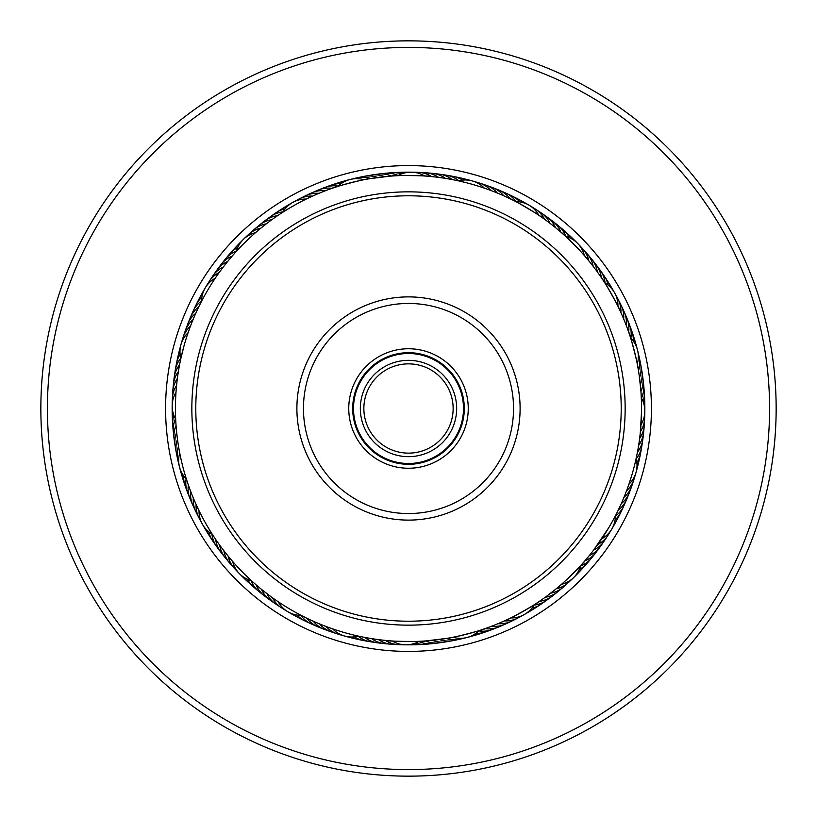 <?xml version="1.0" encoding="UTF-8"?>
<svg xmlns="http://www.w3.org/2000/svg" width="817" height="817" viewBox="0 0 817 817"><rect width="100%" height="100%" fill="white"/><g stroke="black" fill="none" stroke-linecap="round" stroke-linejoin="round"><path stroke-width="1.23" d="M463.494 408.5A54.994 54.994 0 0 1 408.5 463.494A54.994 54.994 0 0 1 353.506 408.5A54.994 54.994 0 0 1 408.5 353.506A54.994 54.994 0 0 1 463.494 408.5M456.662 408.5A48.162 48.162 0 0 1 408.5 456.662A48.162 48.162 0 0 1 360.338 408.5A48.162 48.162 0 0 1 408.5 360.338A48.162 48.162 0 0 1 456.662 408.5M453.139 408.5A44.639 44.639 0 0 1 408.5 453.139A44.639 44.639 0 0 1 363.861 408.5A44.639 44.639 0 0 1 408.5 363.861A44.639 44.639 0 0 1 453.139 408.5M227.167 262.083L226.197 263.299L227.167 262.083M217.853 274.43L218.527 273.491M200.012 304.332L199.501 305.364M316.782 194.242L324.298 191.178M318.222 193.629L317.292 194.027M310.429 197.071L311.481 196.591M280.027 214.044L279.067 214.677M450.075 179.178L452.812 179.689M443.151 178.024L445.408 178.382A26.256 26.256 0 0 0 432.479 173.378A26.256 26.256 -158 0 1 445.408 178.382M436.258 177.095L438.525 177.381A26.256 26.256 -159.7 0 0 421.909 172.744M394.468 175.859L391.752 176.043C391.118 175.124 431.55 175.614 430.835 176.513L432.52 176.676M548.636 222.275L550.066 223.358A26.256 26.256 -129.7 0 0 537.984 211.031M512.668 200.012L510.227 198.807C510.135 197.704 544.898 218.343 543.836 218.752M625.597 323.736L626.404 325.82M623.371 318.222L622.973 317.292M602.956 280.027L601.445 277.77C601.915 276.759 621.706 312.023 620.573 311.849L617.948 306.263A26.256 26.256 0 0 0 604.835 282.917M631.531 476.137L628.886 484.307A26.256 26.256 0 0 0 636.126 458.531L637.097 453.935M638.976 443.151L638.475 446.307M639.905 436.258L639.507 439.423M641.549 411.339L640.324 432.52M640.487 430.835L640.998 424.687A26.256 26.256 0 0 0 641.325 397.92M641.141 394.468L641.519 403.996M608.9 527.486L593.642 550.066A26.256 26.256 -39.7 0 0 605.969 537.984M594.122 549.443L597.789 544.479A26.256 26.256 138.6 0 0 609.737 532.041M616.988 512.668L615.538 515.527M493.264 625.597L486.748 628.038M498.778 623.371L499.708 622.973M536.973 602.956L539.23 601.445C540.241 601.915 504.977 621.706 505.151 620.573M366.986 637.832L363.851 637.25M373.849 638.976L370.693 638.475M380.742 639.905L378.475 639.619A26.256 26.256 20.3 0 0 395.091 644.256M422.532 641.141L425.248 640.957C425.882 641.876 385.45 641.386 386.165 640.487L385.389 640.416A26.256 26.256 -161.4 0 0 402.138 644.552M268.803 595.052L262.87 590.466M267.557 594.122L268.364 594.725M274.43 599.147L273.491 598.473M304.332 616.988L305.364 617.499M191.597 493.774L191.178 492.702M194.242 500.218L194.027 499.708M214.044 536.973L214.677 537.933M179.168 366.986L179.75 363.851M178.024 373.849L178.525 370.693M177.095 380.742L177.493 377.577M176.36 387.718L176.676 384.48M281.416 213.135L282.396 212.502M275.646 217.005L276.595 216.352M234.07 253.924L233.315 254.781M259.05 229.659L260.245 228.668M394.662 175.849L397.287 175.706M334.725 187.42L332.162 188.298C331.304 187.583 370.489 177.585 370.03 178.637L389.74 176.196M484.307 188.114A26.256 26.256 0 0 0 458.531 180.874L464.444 182.252M603.069 280.19L604.713 282.723M596.859 271.244L600.873 276.922M563.076 234.07L561.034 232.283C561.228 231.191 589.476 260.123 588.332 260.245M639.272 375.912L640.885 390.74M629.58 334.725L628.702 332.162C629.417 331.304 639.415 370.489 638.363 370.03L637.27 363.953A26.256 26.256 0 0 0 630.653 338.013M624.474 496.103L622.932 499.8M626.802 490.118L626.527 490.854A26.256 26.256 107.7 0 0 634.86 475.739M536.81 603.069L534.277 604.713M570.909 579.917A26.256 26.256 137.7 0 1 556.142 588.832L546.573 596.267M582.929 563.076L584.717 561.034C585.809 561.228 556.877 589.476 556.755 588.332M482.275 629.58L484.838 628.702C485.696 629.417 446.511 639.415 446.97 638.363L426.26 640.885M332.693 628.886A26.256 26.256 0 0 0 358.469 636.126L352.556 634.748M213.135 535.584L212.502 534.604M217.005 541.354L216.352 540.405M221.06 547.012L220.376 546.073M225.278 552.547L224.563 551.628M253.924 582.929L254.781 583.685M229.659 557.95L228.913 557.061M175.767 420.867L175.706 419.713M176.237 427.812L176.115 426.26L176.237 427.812M176.921 434.736L176.86 434.184M177.8 441.64L177.728 441.088M187.42 482.275L187.787 483.358M178.892 448.502L178.698 447.359M192.526 320.897L195.089 314.821M189.646 328.352L190.473 326.146A26.256 26.256 -72.3 0 0 182.14 341.261M175.859 422.532L176.043 425.248M188.114 332.693A26.256 26.256 0 0 0 180.874 358.469L184.121 345.479A233.059 233.059 0 0 0 345.479 632.879A233.059 233.059 0 0 0 632.879 471.521A233.059 233.059 0 0 0 471.521 184.121A233.059 233.059 0 0 0 184.121 345.479M235.184 252.678L236.225 251.524M230.608 257.917L231.62 256.732M336.318 186.899L337.799 186.419M637.137 453.711L636.188 458.286M383.816 176.748L382.816 176.86M376.903 177.585L375.912 177.728M515.537 201.472L511.973 199.665M509.318 198.368L505.417 196.54M502.996 195.457L499.044 193.741M496.593 192.73L492.6 191.137M490.118 190.198L486.074 188.727M641.314 397.685L640.947 391.527A26.256 26.256 0 0 0 642.846 377.791M640.252 383.816L640.14 382.816M201.472 301.463L199.665 305.027M198.368 307.682L196.54 311.583M190.198 326.882L188.717 330.936M326.882 626.802L330.926 628.273M320.407 624.27L324.4 625.863M314.004 621.543L317.956 623.259M307.682 618.632L311.583 620.46M301.463 615.528L305.027 617.335M433.184 640.252L434.184 640.14M540.078 600.873L540.905 600.301M618.632 509.318L621.226 503.711A26.256 26.256 0 0 0 629.407 492.518A26.256 26.256 -68.8 0 1 621.226 503.711M615.528 515.537L617.335 511.973M197.071 506.571L196.427 505.151M189.146 487.269L188.625 485.798M186.899 480.682L186.419 479.201M257.917 586.392L256.732 585.381M252.678 581.816L251.524 580.775M482.081 629.641L479.201 630.581M589.833 554.917L585.381 560.268M582.797 563.23L580.775 565.476M175.675 419.08A26.256 26.256 0 0 1 176.002 392.313M184.254 334.531A26.256 26.256 -70.5 0 1 193.026 319.682M186.552 327.872A26.256 26.256 111.2 0 1 195.774 313.289A26.256 26.256 0 0 0 186.552 327.872M189.064 321.285A26.256 26.256 112.9 0 1 190.187 317.946A26.256 26.256 0 0 0 189.064 321.285M190.198 317.925A26.256 26.256 112.9 0 1 198.705 306.978A26.256 26.256 0 0 0 190.198 317.925M191.76 314.77A26.256 26.256 -65.4 0 1 201.574 300.942M194.66 308.346A26.256 26.256 -63.7 0 1 201.901 297.163M197.745 302.004A26.256 26.256 118 0 1 199.164 298.787M199.174 298.767A26.256 26.256 118 0 1 202.718 293.609M202.524 292.588A26.256 26.256 0 0 0 201.013 295.764A26.256 26.256 119.7 0 1 203.984 290.28A26.256 26.256 0 0 0 202.545 292.568M205.68 287.186A26.256 26.256 -58.6 0 1 207.61 284.234M209.387 281.181A26.256 26.256 -56.9 0 1 211.409 278.291M172.448 402.138A26.256 26.256 -71.4 0 1 176.584 385.389M172.744 395.091A26.256 26.256 110.3 0 1 177.381 378.475M173.255 388.065A26.256 26.256 112 0 1 173.367 384.541A26.256 26.256 0 0 0 173.255 388.065M173.378 384.521A26.256 26.256 112 0 1 178.382 371.592A26.256 26.256 0 0 0 173.378 384.521M173.97 381.049A26.256 26.256 113.7 0 1 179.587 364.739M174.889 374.063A26.256 26.256 -64.6 0 1 180.792 358.163M176.023 367.109A26.256 26.256 117.1 0 1 180.128 354.425M177.36 360.185A26.256 26.256 118.9 0 1 177.902 356.702A26.256 26.256 0 0 0 177.36 360.185M177.902 356.682A26.256 26.256 118.9 0 1 179.995 350.789A26.256 26.256 0 0 0 177.902 356.692M178.903 353.312A26.256 26.256 120.6 0 1 180.363 347.235M181.19 343.814A26.256 26.256 -57.7 0 1 182.293 340.454M186.347 478.987A26.256 26.256 0 0 1 179.73 453.047M251.35 580.611A26.256 26.256 0 0 1 232.651 561.463M478.987 630.653A26.256 26.256 0 0 1 453.047 637.27M580.611 565.65A26.256 26.256 0 0 1 561.463 584.349M565.65 236.389A26.256 26.256 0 0 1 584.349 255.537M338.013 186.347A26.256 26.256 0 0 1 363.953 179.73M236.389 251.35A26.256 26.256 0 0 1 255.537 232.651M178.852 463.443A26.256 26.256 -102.3 0 1 178.504 446.194M237.083 570.909A26.256 26.256 -132.3 0 1 228.168 556.142M341.261 634.86A26.256 26.256 -162.3 0 1 326.146 626.527M463.443 638.148A26.256 26.256 167.7 0 1 446.194 638.496M638.148 353.557A26.256 26.256 77.7 0 1 638.496 370.806M579.917 246.091A26.256 26.256 47.7 0 1 588.832 260.858M475.739 182.14A26.256 26.256 17.7 0 1 490.854 190.473M353.557 178.852A26.256 26.256 -12.3 0 1 370.806 178.504M246.091 237.083A26.256 26.256 -42.3 0 1 260.858 228.168M177.309 456.57A26.256 26.256 -100.5 0 1 177.483 439.311M232.314 565.721A26.256 26.256 -130.5 0 1 223.838 550.699M334.531 632.746A26.256 26.256 -160.5 0 1 319.682 623.974M456.57 639.691A26.256 26.256 169.5 0 1 439.311 639.517M565.721 584.686A26.256 26.256 139.5 0 1 550.699 593.162M632.746 482.469A26.256 26.256 109.5 0 1 623.974 497.318M639.691 360.43A26.256 26.256 79.5 0 1 639.517 377.689M584.686 251.279A26.256 26.256 49.5 0 1 593.162 266.301M482.469 184.254A26.256 26.256 19.5 0 1 497.318 193.026M360.43 177.309A26.256 26.256 -10.5 0 1 377.689 177.483M251.279 232.314A26.256 26.256 -40.5 0 1 266.301 223.838M175.982 449.646A26.256 26.256 81.2 0 1 175.185 446.215A26.256 26.256 0 0 0 175.982 449.646M175.175 446.194A26.256 26.256 81.2 0 1 176.666 432.407A26.256 26.256 0 0 0 175.175 446.194M227.698 560.391A26.256 26.256 51.2 0 1 219.681 545.123A26.256 26.256 0 0 0 227.698 560.391M327.872 630.448A26.256 26.256 21.2 0 1 313.289 621.226A26.256 26.256 0 0 0 327.872 630.448M449.646 641.018A26.256 26.256 -8.8 0 1 446.215 641.815A26.256 26.256 0 0 0 449.646 641.018M446.194 641.825A26.256 26.256 -8.8 0 1 432.407 640.334A26.256 26.256 0 0 0 446.194 641.825M560.391 589.302A26.256 26.256 -38.8 0 1 545.123 597.319A26.256 26.256 0 0 0 560.391 589.302M630.448 489.128A26.256 26.256 -68.8 0 1 629.417 492.498A26.256 26.256 0 0 0 630.448 489.128M641.018 367.354A26.256 26.256 -98.8 0 1 641.815 370.785A26.256 26.256 0 0 0 641.018 367.354M641.825 370.806A26.256 26.256 -98.8 0 1 640.334 384.593A26.256 26.256 0 0 0 641.825 370.806M589.302 256.609A26.256 26.256 -128.8 0 1 597.319 271.877A26.256 26.256 0 0 0 589.302 256.609M489.128 186.552A26.256 26.256 -158.8 0 1 503.711 195.774A26.256 26.256 0 0 0 489.128 186.552M367.354 175.982A26.256 26.256 171.2 0 1 370.785 175.185A26.256 26.256 0 0 0 367.354 175.982M370.806 175.175A26.256 26.256 171.2 0 1 384.593 176.666A26.256 26.256 0 0 0 370.806 175.175M256.609 227.698A26.256 26.256 141.2 0 1 271.877 219.681A26.256 26.256 0 0 0 256.609 227.698M174.164 439.24A26.256 26.256 0 0 0 174.848 442.691A26.256 26.256 82.9 0 1 176.053 425.473A26.256 26.256 0 0 0 174.154 439.209M223.245 554.927A26.256 26.256 52.9 0 1 220.927 552.282A26.256 26.256 0 0 0 223.245 554.927M220.917 552.272A26.256 26.256 52.9 0 1 215.688 539.424A26.256 26.256 0 0 0 220.907 552.272M321.285 627.936A26.256 26.256 22.9 0 1 317.946 626.813A26.256 26.256 0 0 0 321.285 627.936M317.925 626.802A26.256 26.256 22.9 0 1 306.978 618.295A26.256 26.256 0 0 0 317.925 626.802M439.24 642.836A26.256 26.256 0 0 0 442.691 642.152A26.256 26.256 -7.1 0 1 425.473 640.947A26.256 26.256 0 0 0 439.209 642.846M554.927 593.755A26.256 26.256 -37.1 0 1 552.282 596.073A26.256 26.256 0 0 0 554.927 593.755M552.272 596.083A26.256 26.256 -37.1 0 1 539.424 601.312A26.256 26.256 0 0 0 552.272 596.093M627.936 495.715A26.256 26.256 -67.1 0 1 626.813 499.054A26.256 26.256 0 0 0 627.936 495.715M626.802 499.075A26.256 26.256 -67.1 0 1 618.295 510.022A26.256 26.256 0 0 0 626.802 499.075M642.836 377.76A26.256 26.256 0 0 0 642.152 374.309A26.256 26.256 -97.1 0 1 640.947 391.527M593.755 262.073A26.256 26.256 -127.1 0 1 596.073 264.718A26.256 26.256 0 0 0 593.755 262.073M596.083 264.728A26.256 26.256 -127.1 0 1 601.312 277.576A26.256 26.256 0 0 0 596.093 264.728M495.715 189.064A26.256 26.256 -157.1 0 1 499.054 190.187A26.256 26.256 0 0 0 495.715 189.064M499.075 190.198A26.256 26.256 -157.1 0 1 510.022 198.705A26.256 26.256 0 0 0 499.075 190.198M377.76 174.164A26.256 26.256 0 0 0 374.309 174.848A26.256 26.256 172.9 0 1 391.527 176.053A26.256 26.256 0 0 0 377.791 174.154M262.073 223.245A26.256 26.256 142.9 0 1 264.718 220.927A26.256 26.256 0 0 0 262.073 223.245M264.728 220.917A26.256 26.256 142.9 0 1 277.576 215.688A26.256 26.256 0 0 0 264.728 220.907M173.939 435.696A26.256 26.256 -95.4 0 1 175.522 418.815M218.966 549.341A26.256 26.256 -125.4 0 1 211.889 533.92M314.77 625.24A26.256 26.256 -155.4 0 1 300.942 615.426M435.696 643.061A26.256 26.256 174.6 0 1 418.815 641.478M549.341 598.034A26.256 26.256 144.6 0 1 533.92 605.111M625.24 502.23A26.256 26.256 114.6 0 1 615.426 516.058M643.061 381.304A26.256 26.256 84.6 0 1 641.478 398.185M598.034 267.659A26.256 26.256 54.6 0 1 605.111 283.08M502.23 191.76A26.256 26.256 24.6 0 1 516.058 201.574M381.304 173.939A26.256 26.256 -5.4 0 1 398.185 175.522M267.659 218.966A26.256 26.256 -35.4 0 1 283.08 211.889M173.224 428.69A26.256 26.256 -93.7 0 1 173.909 415.383M214.84 543.622A26.256 26.256 -123.7 0 1 208.784 531.755M308.346 622.34A26.256 26.256 -153.7 0 1 297.163 615.099M428.69 643.776A26.256 26.256 176.3 0 1 415.383 643.091M543.622 602.16A26.256 26.256 146.3 0 1 531.755 608.216M622.34 508.654A26.256 26.256 116.3 0 1 615.099 519.837M643.776 388.31A26.256 26.256 86.3 0 1 643.091 401.617M602.16 273.378A26.256 26.256 56.3 0 1 608.216 285.245M508.654 194.66A26.256 26.256 26.3 0 1 519.837 201.901M388.31 173.224A26.256 26.256 -3.7 0 1 401.617 173.909M273.378 214.84A26.256 26.256 -33.7 0 1 285.245 208.784M172.734 421.654A26.256 26.256 88 0 1 172.847 411.891M210.898 537.78A26.256 26.256 58 0 1 206.109 529.263M302.004 619.255A26.256 26.256 28 0 1 298.787 617.836M298.767 617.826A26.256 26.256 28 0 1 293.609 614.282M421.654 644.266A26.256 26.256 -2 0 1 411.891 644.153M537.78 606.102A26.256 26.256 -32 0 1 529.263 610.891M619.255 514.996A26.256 26.256 -62 0 1 617.836 518.213M617.826 518.233A26.256 26.256 -62 0 1 614.282 523.391M644.266 395.346A26.256 26.256 -92 0 1 644.153 405.109M606.102 279.22A26.256 26.256 -122 0 1 610.891 287.737M514.996 197.745A26.256 26.256 -152 0 1 518.213 199.164M518.233 199.174A26.256 26.256 -152 0 1 523.391 202.718M395.346 172.734A26.256 26.256 178 0 1 405.109 172.847M279.22 210.898A26.256 26.256 148 0 1 287.737 206.109M172.448 414.617A26.256 26.256 89.7 0 1 172.275 408.377A26.256 26.256 0 0 0 172.448 414.617M207.13 531.826A26.256 26.256 59.7 0 1 203.862 526.505A26.256 26.256 0 0 0 207.13 531.826M292.588 614.476A26.256 26.256 0 0 0 295.764 615.987A26.256 26.256 29.7 0 1 290.28 613.016A26.256 26.256 0 0 0 292.568 614.455M414.617 644.552A26.256 26.256 -0.3 0 1 408.377 644.725A26.256 26.256 0 0 0 414.617 644.552M531.826 609.87A26.256 26.256 -30.3 0 1 526.505 613.138A26.256 26.256 0 0 0 531.826 609.87M614.476 524.412A26.256 26.256 0 0 0 615.987 521.236A26.256 26.256 -60.3 0 1 613.016 526.72A26.256 26.256 0 0 0 614.455 524.432M644.552 402.383A26.256 26.256 -90.3 0 1 644.725 408.623A26.256 26.256 0 0 0 644.552 402.383M609.87 285.174A26.256 26.256 -120.3 0 1 613.138 290.495A26.256 26.256 0 0 0 609.87 285.174M524.412 202.524A26.256 26.256 0 0 0 521.236 201.013A26.256 26.256 -150.3 0 1 526.72 203.984A26.256 26.256 0 0 0 524.432 202.545M402.383 172.448A26.256 26.256 179.7 0 1 408.623 172.275A26.256 26.256 0 0 0 402.383 172.448M285.174 207.13A26.256 26.256 149.7 0 1 290.495 203.862A26.256 26.256 0 0 0 285.174 207.13M172.193 404.844A26.256 26.256 -88.6 0 1 172.387 401.321M202.024 523.493A26.256 26.256 -118.6 0 1 200.431 520.337M287.186 611.32A26.256 26.256 -148.6 0 1 284.234 609.39M404.844 644.807A26.256 26.256 -178.6 0 1 401.321 644.613M523.493 614.976A26.256 26.256 151.4 0 1 520.337 616.569M611.32 529.814A26.256 26.256 121.4 0 1 609.39 532.766M644.807 412.156A26.256 26.256 91.4 0 1 644.613 415.679M614.976 293.507A26.256 26.256 61.4 0 1 616.569 296.663M529.814 205.68A26.256 26.256 31.4 0 1 532.766 207.61M412.156 172.193A26.256 26.256 1.4 0 1 415.679 172.387M293.507 202.024A26.256 26.256 -28.6 0 1 296.663 200.431M172.407 397.797A26.256 26.256 -86.9 0 1 172.704 394.284M198.684 517.273A26.256 26.256 -116.9 0 1 197.183 514.077M281.181 607.613A26.256 26.256 -146.9 0 1 278.291 605.591M397.797 644.593A26.256 26.256 -176.9 0 1 394.284 644.296M517.273 618.316A26.256 26.256 153.1 0 1 514.077 619.817M607.613 535.819A26.256 26.256 123.1 0 1 605.591 538.709M644.593 419.203A26.256 26.256 93.1 0 1 644.296 422.716M618.316 299.727A26.256 26.256 63.1 0 1 619.817 302.923M535.819 209.387A26.256 26.256 33.1 0 1 538.709 211.409M419.203 172.407A26.256 26.256 3.1 0 1 422.716 172.704M299.727 198.684A26.256 26.256 -26.9 0 1 302.923 197.183M212.165 534.083A26.256 26.256 0 0 1 199.052 510.737M301.259 615.426A26.256 26.256 0 0 1 278.229 601.761M419.08 641.325A26.256 26.256 0 0 1 392.313 640.998M534.083 604.835A26.256 26.256 0 0 1 510.737 617.948M615.426 515.741A26.256 26.256 0 0 1 601.761 538.771M515.741 201.574A26.256 26.256 0 0 1 538.771 215.239M397.92 175.675A26.256 26.256 0 0 1 424.687 176.002M282.917 212.165A26.256 26.256 0 0 1 306.263 199.052M201.574 301.259A26.256 26.256 0 0 1 215.239 278.229M200.89 521.011A26.256 26.256 -101.4 0 1 196.1 504.436M284.959 609.737A26.256 26.256 -131.4 0 1 272.521 597.789M521.011 616.11A26.256 26.256 168.6 0 1 504.436 620.9M644.552 414.862A26.256 26.256 108.6 0 1 640.416 431.611M616.11 295.989A26.256 26.256 78.6 0 1 620.9 312.564M532.041 207.263A26.256 26.256 48.6 0 1 544.479 219.211M414.862 172.448A26.256 26.256 18.6 0 1 431.611 176.584M295.989 200.89A26.256 26.256 -11.4 0 1 312.564 196.1M207.263 284.959A26.256 26.256 -41.4 0 1 219.211 272.521M197.632 514.771A26.256 26.256 80.3 0 1 193.333 498.053M279.016 605.969A26.256 26.256 50.3 0 1 266.934 593.642M514.771 619.368A26.256 26.256 -9.7 0 1 498.053 623.667M644.256 421.909A26.256 26.256 -69.7 0 1 639.619 438.525M619.368 302.229A26.256 26.256 -99.7 0 1 623.667 318.947M302.229 197.632A26.256 26.256 170.3 0 1 318.947 193.333M211.031 279.016A26.256 26.256 140.3 0 1 223.358 266.934M194.548 508.429A26.256 26.256 82 0 1 192.894 505.315A26.256 26.256 0 0 0 194.548 508.429M192.883 505.304A26.256 26.256 82 0 1 190.749 491.599A26.256 26.256 0 0 0 192.883 505.304M273.174 602.017A26.256 26.256 52 0 1 261.471 589.333A26.256 26.256 0 0 0 273.174 602.017M388.065 643.745A26.256 26.256 22 0 1 384.541 643.633A26.256 26.256 0 0 0 388.065 643.745M384.521 643.622A26.256 26.256 22 0 1 371.592 638.618A26.256 26.256 0 0 0 384.521 643.622M508.429 622.452A26.256 26.256 -8 0 1 505.315 624.106A26.256 26.256 0 0 0 508.429 622.452M505.304 624.117A26.256 26.256 -8 0 1 491.599 626.251A26.256 26.256 0 0 0 505.304 624.117M602.017 543.826A26.256 26.256 -38 0 1 589.333 555.529A26.256 26.256 0 0 0 602.017 543.826M643.745 428.935A26.256 26.256 -68 0 1 643.633 432.459A26.256 26.256 0 0 0 643.745 428.935M643.622 432.479A26.256 26.256 -68 0 1 638.618 445.408A26.256 26.256 0 0 0 643.622 432.479M622.452 308.571A26.256 26.256 -98 0 1 624.106 311.685A26.256 26.256 0 0 0 622.452 308.571M624.117 311.696A26.256 26.256 -98 0 1 626.251 325.401A26.256 26.256 0 0 0 624.117 311.696M543.826 214.983A26.256 26.256 -128 0 1 555.529 227.667A26.256 26.256 0 0 0 543.826 214.983M428.935 173.255A26.256 26.256 -158 0 1 432.459 173.367A26.256 26.256 0 0 0 428.935 173.255M308.571 194.548A26.256 26.256 172 0 1 311.685 192.894A26.256 26.256 0 0 0 308.571 194.548M311.696 192.883A26.256 26.256 172 0 1 325.401 190.749A26.256 26.256 0 0 0 311.696 192.883M214.983 273.174A26.256 26.256 142 0 1 227.667 261.471A26.256 26.256 0 0 0 214.983 273.174M191.658 501.995A26.256 26.256 83.7 0 1 188.37 485.063M267.465 597.891A26.256 26.256 53.7 0 1 256.14 584.87M381.049 643.03A26.256 26.256 23.7 0 1 364.739 637.413M501.995 625.342A26.256 26.256 -6.3 0 1 485.063 628.63M597.891 549.535A26.256 26.256 -36.3 0 1 584.87 560.86M643.03 435.951A26.256 26.256 -66.3 0 1 637.413 452.261M625.342 315.005A26.256 26.256 -96.3 0 1 628.63 331.937M549.535 219.109A26.256 26.256 -126.3 0 1 560.86 232.13M435.951 173.97A26.256 26.256 -156.3 0 1 452.261 179.587M315.005 191.658A26.256 26.256 173.7 0 1 331.937 188.37M219.109 267.465A26.256 26.256 143.7 0 1 232.13 256.14M188.972 495.48A26.256 26.256 -94.6 0 1 186.133 478.762M261.869 593.591A26.256 26.256 -124.6 0 1 251.054 580.53M374.063 642.111A26.256 26.256 -154.6 0 1 358.163 636.208M495.48 628.028A26.256 26.256 175.4 0 1 478.762 630.867M593.591 555.131A26.256 26.256 145.4 0 1 580.53 565.946M642.111 442.937A26.256 26.256 115.4 0 1 636.208 458.837M628.028 321.52A26.256 26.256 85.4 0 1 630.867 338.238M555.131 223.409A26.256 26.256 55.4 0 1 565.946 236.47M442.937 174.889A26.256 26.256 25.4 0 1 458.837 180.792M321.52 188.972A26.256 26.256 -4.6 0 1 338.238 186.133M223.409 261.869A26.256 26.256 -34.6 0 1 236.47 251.054M186.47 488.893A26.256 26.256 87.1 0 1 183.682 475.862M256.415 589.139A26.256 26.256 57.1 0 1 247.49 579.243M367.109 640.977A26.256 26.256 27.1 0 1 354.425 636.872M488.893 630.53A26.256 26.256 -2.9 0 1 475.862 633.318M589.139 560.585A26.256 26.256 -32.9 0 1 579.243 569.51M640.977 449.891A26.256 26.256 -62.9 0 1 636.872 462.575M630.53 328.107A26.256 26.256 -92.9 0 1 633.318 341.138M560.585 227.861A26.256 26.256 -122.9 0 1 569.51 237.757M449.891 176.023A26.256 26.256 -152.9 0 1 462.575 180.128M328.107 186.47A26.256 26.256 177.1 0 1 341.138 183.682M227.861 256.415A26.256 26.256 147.1 0 1 237.757 247.49M184.172 482.224A26.256 26.256 88.9 0 1 182.896 478.946A26.256 26.256 0 0 0 184.172 482.224M182.885 478.925A26.256 26.256 88.9 0 1 181.752 472.767A26.256 26.256 0 0 0 182.896 478.925M248.327 582.296A26.256 26.256 58.9 0 1 244.263 577.527A26.256 26.256 0 0 0 251.085 584.512A26.256 26.256 58.9 0 1 248.348 582.307M360.185 639.64A26.256 26.256 28.9 0 1 356.702 639.098A26.256 26.256 0 0 0 360.185 639.64M356.682 639.098A26.256 26.256 28.9 0 1 350.789 637.005A26.256 26.256 0 0 0 356.692 639.098M482.224 632.828A26.256 26.256 -1.1 0 1 478.946 634.104A26.256 26.256 0 0 0 482.224 632.828M478.925 634.115A26.256 26.256 -1.1 0 1 472.767 635.248A26.256 26.256 0 0 0 478.925 634.104M582.296 568.673A26.256 26.256 -31.1 0 1 577.527 572.737A26.256 26.256 0 0 0 584.512 565.915A26.256 26.256 -31.1 0 1 582.307 568.652M639.64 456.815A26.256 26.256 -61.1 0 1 639.098 460.298A26.256 26.256 0 0 0 639.64 456.815M639.098 460.318A26.256 26.256 -61.1 0 1 637.005 466.211A26.256 26.256 0 0 0 639.098 460.308M632.828 334.776A26.256 26.256 -91.1 0 1 634.104 338.054A26.256 26.256 0 0 0 632.828 334.776M634.115 338.075A26.256 26.256 -91.1 0 1 635.248 344.233A26.256 26.256 0 0 0 634.104 338.075M568.673 234.704A26.256 26.256 -121.1 0 1 572.737 239.473A26.256 26.256 0 0 0 565.915 232.488A26.256 26.256 -121.1 0 1 568.652 234.693M456.815 177.36A26.256 26.256 -151.1 0 1 460.298 177.902A26.256 26.256 0 0 0 456.815 177.36M460.318 177.902A26.256 26.256 -151.1 0 1 466.211 179.995A26.256 26.256 0 0 0 460.308 177.902M334.776 184.172A26.256 26.256 178.9 0 1 338.054 182.896A26.256 26.256 0 0 0 334.776 184.172M338.075 182.885A26.256 26.256 178.9 0 1 344.233 181.752A26.256 26.256 0 0 0 338.075 182.896M234.704 248.327A26.256 26.256 148.9 0 1 239.473 244.263A26.256 26.256 0 0 0 232.488 251.085A26.256 26.256 148.9 0 1 234.693 248.348M182.068 475.504A26.256 26.256 90.6 0 1 180.291 469.52M245.907 579.743A26.256 26.256 60.6 0 1 241.372 575.444M353.312 638.097A26.256 26.256 30.6 0 1 347.235 636.637M475.504 634.932A26.256 26.256 0.6 0 1 469.52 636.709M579.743 571.093A26.256 26.256 -29.4 0 1 575.444 575.628M638.097 463.688A26.256 26.256 -59.4 0 1 636.637 469.765M634.932 341.496A26.256 26.256 -89.4 0 1 636.709 347.48M571.093 237.257A26.256 26.256 -119.4 0 1 575.628 241.556M463.688 178.903A26.256 26.256 -149.4 0 1 469.765 180.363M341.496 182.068A26.256 26.256 -179.4 0 1 347.48 180.291M237.257 245.907A26.256 26.256 150.6 0 1 241.556 241.372M179.301 466.129A26.256 26.256 -87.7 0 1 178.576 462.677M238.819 573.013A26.256 26.256 -117.7 0 1 236.47 570.378M343.814 635.81A26.256 26.256 -147.7 0 1 340.454 634.707M466.129 637.699A26.256 26.256 -177.7 0 1 462.677 638.424M573.013 578.181A26.256 26.256 152.3 0 1 570.378 580.53M635.81 473.186A26.256 26.256 122.3 0 1 634.707 476.546M637.699 350.871A26.256 26.256 92.3 0 1 638.424 354.323M578.181 243.987A26.256 26.256 62.3 0 1 580.53 246.622M473.186 181.19A26.256 26.256 32.3 0 1 476.546 182.293M350.871 179.301A26.256 26.256 2.3 0 1 354.323 178.576M243.987 238.819A26.256 26.256 -27.7 0 1 246.622 236.47M432.142 353.628A59.743 59.743 0 0 1 463.372 432.142A59.743 59.743 0 0 1 384.858 463.372A59.743 59.743 0 0 1 353.628 384.858A59.743 59.743 0 0 1 432.142 353.628M386.421 459.746A55.801 55.801 0 0 0 459.746 430.579A55.801 55.801 0 0 0 430.579 357.254A55.801 55.801 0 0 0 357.254 386.421A55.801 55.801 0 0 0 386.421 459.746M492.661 213.145A212.716 212.716 0 0 0 213.145 324.339A212.716 212.716 0 0 0 324.339 603.855A212.716 212.716 0 0 0 603.855 492.661A212.716 212.716 0 0 0 492.661 213.145M322.776 607.47A216.648 216.648 0 0 1 209.53 322.776A216.648 216.648 0 0 1 494.224 209.53A216.648 216.648 0 0 1 607.47 494.224A216.648 216.648 0 0 1 322.776 607.47M452.659 305.997A111.612 111.612 0 0 1 511.003 452.659A111.612 111.612 0 0 1 364.341 511.003A111.612 111.612 0 0 1 305.997 364.341A111.612 111.612 0 0 1 452.659 305.997M366.935 504.967A105.046 105.046 0 0 0 504.967 450.065A105.046 105.046 0 0 0 450.065 312.033A105.046 105.046 0 0 0 312.033 366.935A105.046 105.046 0 0 0 366.935 504.967M408.5 172.152A236.348 236.348 0 0 1 644.848 408.5A236.348 236.348 0 0 1 408.5 644.848A236.348 236.348 0 0 1 172.152 408.5A236.348 236.348 0 0 1 408.5 172.152A236.348 236.348 0 0 0 172.152 408.5A236.348 236.348 0 0 0 408.5 644.848M408.5 40.85A367.65 367.65 0 0 1 776.15 408.5A367.65 367.65 0 0 1 408.5 776.15A367.65 367.65 0 0 1 40.85 408.5A367.65 367.65 0 0 1 408.5 40.85M408.5 47.417A361.083 361.083 0 0 1 769.583 408.5A361.083 361.083 0 0 1 408.5 769.583A361.083 361.083 0 0 1 47.417 408.5A361.083 361.083 0 0 1 408.5 47.417M408.5 165.585A242.915 242.915 0 0 1 651.415 408.5A242.915 242.915 0 0 1 408.5 651.415A242.915 242.915 0 0 1 165.585 408.5A242.915 242.915 0 0 1 408.5 165.585"/></g></svg>
